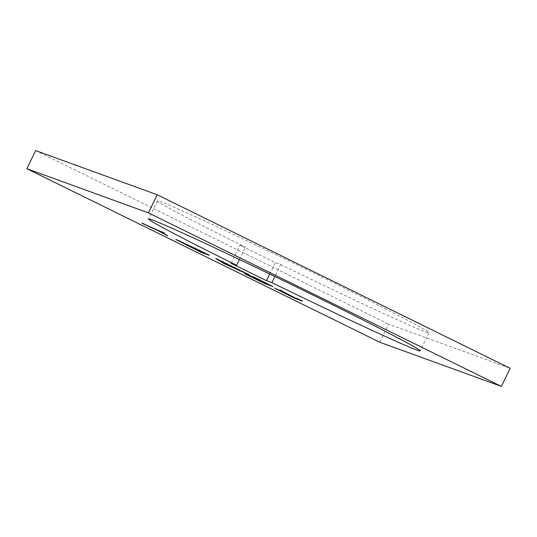 <?xml version="1.0" encoding="UTF-8"?>
<svg xmlns="http://www.w3.org/2000/svg" width="537" height="537" viewBox="0 0 537 537"><rect width="100%" height="100%" fill="white"/><g stroke="black" fill="none" stroke-linecap="round" stroke-linejoin="round"><path stroke-width="0.4" stroke-dasharray="2.69 2.01" d="M280.683 264.546A150.957 3.423 -154.1 0 0 425.512 331.886A150.957 3.423 -154.1 0 0 428.949 332.745A150.957 3.423 -154.1 0 0 309.191 270.809A150.957 3.423 -154.1 0 0 160.798 201.724A150.957 3.423 -154.1 0 0 157.361 200.872A150.957 3.423 -154.1 0 0 245.389 247.188L239.985 245.228L275.28 262.586L280.683 264.546L274.877 276.508M239.408 259.505L245.389 247.188M231.199 263.331L239.985 245.228M269.728 274.024L275.28 262.586M379.8 342.25L388.593 324.147L510.15 368.295M35.643 150.602L388.593 324.147M160.811 231.561L167.873 235.582L167.725 235.891M167.873 235.582L164.201 233.884M164.241 233.796L160.704 231.783M159.214 230.937L158.381 230.635M158.449 230.501L145.608 224.889M145.708 224.681L141.929 223.204M142.077 222.902L157.643 230.004L157.495 230.313M157.643 230.004L161.496 231.407L161.348 231.715M161.496 231.407L164.664 232.964L164.51 233.273M164.664 232.964L161.711 231.89M176.995 239.851L198.522 249.611L209.457 254.988L209.309 255.297M209.457 254.988L206.503 253.92M200.992 251.866L183.224 243.342M183.325 243.14L179.123 240.992M179.66 240.992L199.019 250.792L205.463 253.128L179.714 240.871L179.09 241.059M218.781 259.955L215.793 258.102L249.282 274.568L224.285 263.325M235.307 268.144L222.694 261.942L235.199 268.359M264.345 283.019L244.798 273.407L262.371 281.938L264.862 282.845L248.953 274.917L268.809 284.281L252.9 276.347L272.809 286.14L272.662 286.449M272.809 286.14L269.856 285.066M276.971 289.175L289.275 294.719L280.052 289.698L293.195 296.646L302.673 300.827L302.526 301.129M302.673 300.827L299.72 299.753M294.209 297.706L279.522 290.725M279.623 290.517L277.501 289.45M277.649 289.49L294.934 297.605L277.73 289.322L277.434 289.591M428.949 332.745L420.156 350.849M157.361 200.872L148.574 218.975"/><path stroke-width="0.81" d="M236.595 265.291L231.199 263.331L266.493 280.69L271.897 282.65A150.957 3.423 -154.1 0 0 416.719 349.99A150.957 3.423 -154.1 0 0 420.156 350.849A150.957 3.423 -154.1 0 0 300.398 288.913A150.957 3.423 -154.1 0 0 152.005 219.828A150.957 3.423 -154.1 0 0 148.574 218.975A150.957 3.423 -154.1 0 0 236.595 265.291L239.408 259.505M252.752 276.656L272.662 286.449L264.56 283.502L244.65 273.716L262.224 282.247L264.714 283.153L248.806 275.219L268.661 284.59L252.752 276.656M249.134 274.877L224.285 263.701L215.646 258.411L249.134 274.877M164.51 233.273L160.664 231.87L167.725 235.891L158.301 230.809L141.929 223.204L164.51 233.273M26.85 168.705L379.8 342.25L501.357 386.398L148.407 212.853L26.85 168.705L35.643 150.602L157.2 194.75L148.407 212.853M176.405 239.623L209.309 255.297L201.207 252.356L175.78 239.462M299.357 299.572L302.526 301.129L294.424 298.189L274.42 288.074L289.128 295.021L279.905 290.007L295.618 298.216L299.357 299.572M266.493 280.69L269.728 274.024M274.877 276.508L271.897 282.65M157.2 194.75L510.15 368.295L501.357 386.398M161.711 231.89L160.664 231.87M160.704 231.783L159.214 230.937M206.503 253.92L201.355 252.048L201.207 252.356M201.355 252.048L200.992 251.866M179.123 240.992L176.995 239.851M179.66 240.992L185.768 244.63L198.871 251.101L205.315 253.437L179.09 241.059L179.244 240.751M224.285 263.325L223.835 263.479M223.983 263.17L218.781 259.955M222.546 262.244L225.674 264.184L235.159 268.446L222.587 262.157M269.856 285.066L264.707 283.194L264.56 283.502M264.707 283.194L264.345 283.019M299.72 299.753L294.571 297.881L294.424 298.189M294.571 297.881L294.209 297.706M277.501 289.45L276.971 289.175M277.649 289.49L294.786 297.914L277.434 289.591L277.582 289.282"/></g></svg>
